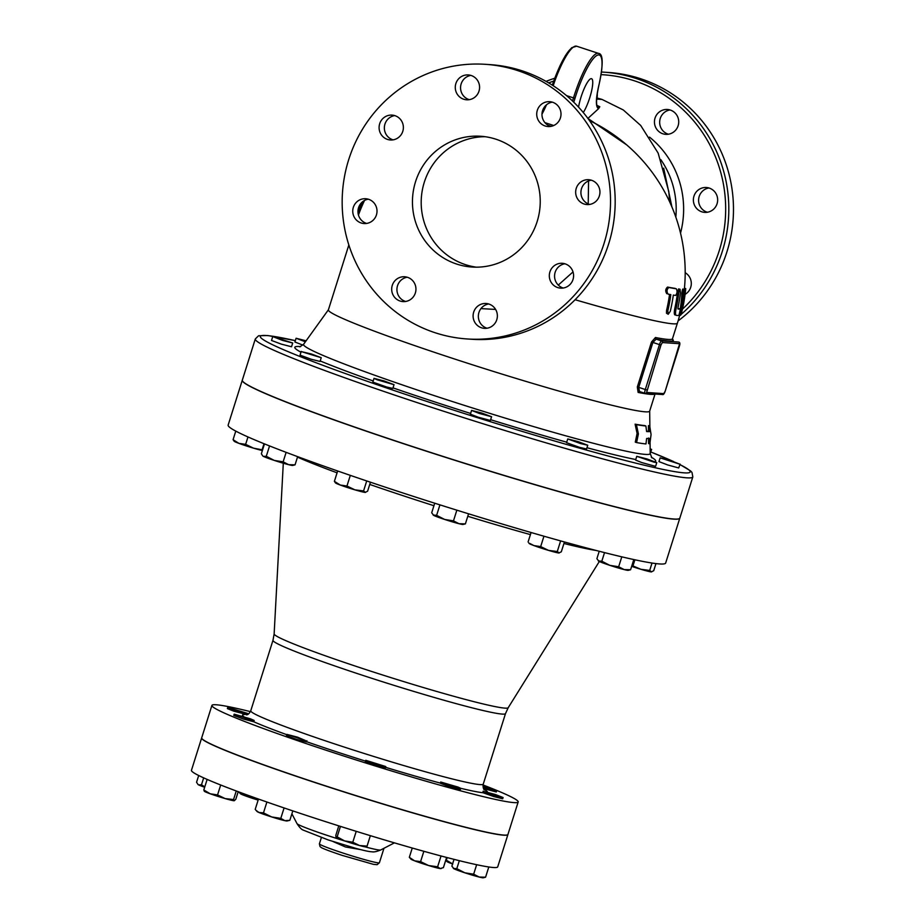 <?xml version="1.0" encoding="UTF-8"?>
<svg xmlns="http://www.w3.org/2000/svg" width="924" height="924" viewBox="0 0 924 924"><rect width="100%" height="100%" fill="white"/><g stroke="black" fill="none" stroke-linecap="round" stroke-linejoin="round"><path stroke-width="1.39" d="M482.986 785.839L496.708 790.713L483.067 786.971M496.708 790.713L496.303 791.96L483.552 788.519M495.426 794.536L503.095 797.528L494.271 795.333L483.102 791.221L495.426 794.536M503.095 797.528L502.702 798.775L493.878 796.58L483.021 792.734L483.102 791.221M458.339 787.179L460.741 788.334L450.566 785.712L440.736 782.027L458.339 787.179M460.741 788.334L460.348 789.581L450.173 786.959L440.344 783.275L440.736 782.027M385.758 766.55L375.618 764.009L365.788 760.313L385.758 766.55M385.793 766.62L385.4 767.867L375.225 765.257L365.396 761.561L365.788 760.313M305.428 740.54L286.89 734.395L297.528 737.156L305.428 740.54M306.895 740.702L306.502 741.949L296.327 739.339L286.498 735.643L286.89 734.395M248.013 719.068L234.176 714.16L250.554 718.86L254.181 720.466L248.013 719.068M254.181 720.466L253.742 721.748L243.231 718.988L233.784 715.407L234.176 714.16M247.078 714.645L233.772 711.168L227.385 708.592L227.778 707.345L247.47 713.397L235.447 710.348L227.778 707.345M238.738 791.833L243.948 795.333A15.731 0.855 -162.5 0 1 240.39 793.704L238.819 791.937M250 796.153L258.085 800.08A15.731 0.855 -162.5 0 1 243.948 795.333L250.034 796.038M447.031 861.411L446.327 860.221L452.783 864.032M452.564 863.963A15.731 0.855 -162.5 0 1 446.95 861.561L446.685 861.272M479.198 877.049L485.574 877.211L483.217 877.8A15.731 0.855 -162.5 0 1 479.198 877.049A15.731 0.855 -162.5 0 1 464.807 872.787L473.654 874.208L479.198 877.049M454.019 859.355L451.882 866.146L453.927 868.745A15.731 0.855 -162.5 0 1 453.349 868.387L456.803 868.676L464.807 872.787A15.731 0.855 -162.5 0 1 453.927 868.745M441.326 868.491L440.852 868.595A15.731 0.855 -162.5 0 1 440.09 868.56L443.393 867.636L446.615 857.449M428.678 865.557L437.618 866.793L440.09 868.56A15.731 0.855 -162.5 0 1 428.678 865.557A15.731 0.855 -162.5 0 1 414.541 860.81L420.593 861.63L428.678 865.557M409.332 857.31L414.541 860.81A15.731 0.855 -162.5 0 1 410.984 859.181L409.332 857.31L412.254 848.024M366.227 846.823L365.904 846.892A15.731 0.855 -162.5 0 1 359.505 845.518L367.059 846.13L365.95 846.742M344.548 840.886L352.783 842.226L359.505 845.518A15.731 0.855 -162.5 0 1 344.548 840.886A15.731 0.855 -162.5 0 1 336.047 837.479L337.144 836.867L344.548 840.886M338.785 825.871L335.782 835.411L336.047 837.479A15.731 0.855 -162.5 0 1 336.036 837.479L336.036 837.479M271.714 816.955L280.792 818.352L284.892 820.674A15.731 0.855 -162.5 0 1 271.714 816.955A15.731 0.855 -162.5 0 1 258.916 812.473L263.479 812.889L271.714 816.955M284.892 820.674L289.836 820.316L287.006 820.974A15.731 0.855 -162.5 0 1 284.892 820.674M258.916 812.473A15.731 0.855 -162.5 0 1 257.138 811.549L255.971 810.279L258.916 812.473M258.466 799.052L255.209 809.378L255.971 810.279M204.504 791.163L203.8 789.985L210.256 793.797L217.556 794.929L225.133 798.579A15.731 0.855 -162.5 0 1 210.256 793.797A15.731 0.855 -162.5 0 1 204.423 791.325L204.158 791.025M233.553 799.56L234.257 800.75A15.731 0.855 -162.5 0 1 225.133 798.579L233.553 799.56L236.255 790.979M234.257 800.75L234.292 800.738A15.731 0.855 -162.5 0 1 234.257 800.75L235.805 799.248L238.184 791.706M476.645 864.714L473.654 874.208M459.332 860.683L456.803 868.676M488.796 866.978L485.574 877.211M423.85 851.293L420.593 861.63M441.037 855.982L437.618 866.793M340.448 826.391L337.144 836.867M356.225 831.323L352.783 842.226M370.362 835.666L367.059 846.13M266.897 802.02L263.479 812.889M284.084 807.946L280.792 818.352M207.138 779.417L203.8 789.985M220.686 785.007L217.556 794.929M447.158 857.587L446.327 860.221M292.816 810.891L289.836 820.316M250.427 711.63A160.557 8.686 17.5 0 0 211.919 705.405A160.557 8.686 17.5 0 0 329.36 751.316A160.557 8.686 17.5 0 0 518.179 801.963A160.557 8.686 17.5 0 0 483.067 784.973M204.666 787.26A15.731 0.855 -162.5 0 1 198.602 784.869L201.49 784.799L204.793 786.844M198.602 784.869A15.731 0.855 -162.5 0 1 198.025 784.499L196.558 782.258L198.695 775.513M203.673 777.869L201.49 784.799M377.142 379.799L374.024 378.366L384.199 380.988L394.028 384.673L377.142 379.799M394.028 384.673L392.85 388.427L386.717 387.029L372.846 382.12L374.024 378.366M301.651 351.697L311.411 354.007L321.24 357.704L301.651 351.697M321.24 357.704L320.051 361.446L311.411 359.309L300.057 355.139L301.236 351.397M272.984 336.671L292.712 343.012L282.536 340.402L272.984 336.671M292.712 343.012L291.522 346.766L281.358 344.144L271.529 340.459L272.707 336.706M305.394 341.788L296.084 338.265L306.087 340.817M302.887 345.102L294.906 342.007L296.084 338.265M650.149 448.706L651.616 449.491L650.149 449.33M651.616 449.491L650.207 453.28M679.868 464.206L660.14 457.865L670.316 460.475L679.868 464.206M680.145 464.171L678.69 467.96L667.706 464.957L658.962 461.607L660.14 457.865M654.019 462.162L636.763 456.317L646.939 458.928L656.768 462.624L654.019 462.162M656.768 462.624L655.59 466.366L641.799 462.577L635.585 460.06L636.763 456.317M580.584 443.566L567.74 438.946L577.916 441.557L587.745 445.252L580.584 443.566M587.745 445.252L586.567 448.995L579.406 447.308L566.562 442.688L567.74 438.946M365.165 492.411A15.731 0.855 -162.5 0 1 354.839 489.824L363.571 490.944L365.488 492.411A15.731 0.855 -162.5 0 1 365.165 492.411L367.602 491.21L370.443 482.213M335.989 482.836L334.384 481.358L340.251 485.031L346.962 486.024L354.839 489.824A15.731 0.855 -162.5 0 1 340.251 485.031A15.731 0.855 -162.5 0 1 335.62 482.986L334.996 482.316M288.669 464.68L295.056 464.841L292.689 465.43A15.731 0.855 -162.5 0 1 288.669 464.68A15.731 0.855 -162.5 0 1 274.289 460.418L283.137 461.838L288.669 464.68M263.398 456.375L266.285 456.306L274.289 460.418A15.731 0.855 -162.5 0 1 263.398 456.375A15.731 0.855 -162.5 0 1 262.82 456.017L261.353 453.776L264.472 443.901M262.381 450.519A15.731 0.855 -162.5 0 1 253.523 448.163L262.578 449.896M234.661 441.164L233.067 439.697L238.935 443.37L245.634 444.352L253.523 448.163A15.731 0.855 -162.5 0 1 238.935 443.37A15.731 0.855 -162.5 0 1 234.292 441.326L233.68 440.656M631.924 565.511L640.956 569.311A15.731 0.855 -162.5 0 1 631.646 566.366M651.281 571.91A15.731 0.855 -162.5 0 1 640.956 569.311L649.688 570.431L651.605 571.898A15.731 0.855 -162.5 0 1 651.281 571.91L653.718 570.709L655.959 563.594M599.226 551.258L596.892 558.697L598.925 561.295A15.731 0.855 -162.5 0 1 598.348 560.937L601.813 561.226L609.817 565.338A15.731 0.855 -162.5 0 1 598.925 561.295M624.197 569.6L630.584 569.762L628.228 570.351A15.731 0.855 -162.5 0 1 624.197 569.6A15.731 0.855 -162.5 0 1 609.817 565.338L618.664 566.759L624.197 569.6M558.881 552.991A15.731 0.855 -162.5 0 1 548.556 550.392L557.288 551.524L559.205 552.979A15.731 0.855 -162.5 0 1 558.881 552.991L561.318 551.79L564.425 541.961M529.706 543.404L533.968 545.599A15.731 0.855 -162.5 0 1 529.337 543.566L528.713 542.896M540.679 546.592L548.556 550.392A15.731 0.855 -162.5 0 1 533.968 545.599L540.679 546.592L543.947 536.209M350.312 475.363L346.962 486.024M337.653 470.986L334.384 481.358M366.713 480.954L363.571 490.944M269.554 445.934L266.285 456.306M286.128 452.344L283.137 461.838M297.632 456.652L295.056 464.841M235.77 431.115L233.067 439.697M247.978 436.948L245.634 444.352M264.01 443.705L262.243 449.283M652.009 563.039L649.688 570.431M633.795 559.551L630.584 569.762M621.794 556.837L618.664 566.759M560.625 540.91L557.288 551.524M634.88 559.782L633.079 565.511M604.527 552.61L601.813 561.226M531.081 532.513L528.101 541.938M479.244 413.421L471.575 410.418L481.751 413.028L491.58 416.724L479.244 413.421M491.58 416.724L490.39 420.466L478.066 417.163L470.397 414.16L471.575 410.418M459.009 523.712L465.396 523.873L463.028 524.451A15.731 0.855 -162.5 0 1 459.009 523.712A15.731 0.855 -162.5 0 1 444.629 519.438L453.476 520.87L459.009 523.712M434.719 503.21L431.693 512.797L433.737 515.407A15.731 0.855 -162.5 0 1 433.16 515.038L436.625 515.338L444.629 519.438A15.731 0.855 -162.5 0 1 433.737 515.407M456.849 510.175L453.476 520.87M439.928 504.862L436.625 515.338M468.56 513.802L465.396 523.873M332.859 841.464L345.461 846.973L360.233 849.537M201.663 737.918A160.557 8.686 17.5 0 0 201.64 737.987L191.453 770.316A160.557 8.686 17.5 0 0 308.893 816.227A160.557 8.686 17.5 0 0 497.713 866.874L507.911 834.545A160.557 8.686 17.5 0 0 507.923 834.488M201.64 737.987A160.557 8.686 17.5 0 0 319.08 783.899A160.557 8.686 17.5 0 0 507.911 834.545M242.296 380.214A229.371 12.405 17.5 0 0 242.273 380.272L228.147 425.086A229.371 12.405 17.5 0 0 395.922 490.679A229.371 12.405 17.5 0 0 665.661 563.028L679.798 518.214A229.371 12.405 17.5 0 0 679.81 518.156M242.273 380.272A229.371 12.405 17.5 0 0 410.048 445.865A229.371 12.405 17.5 0 0 679.798 518.214M558.281 285.077L573.019 271.91M551.062 126.357L548.094 125.294M553.58 125.572A155.047 151.143 -86.2 0 0 548.694 123.874A155.047 151.143 -86.2 0 0 544.998 122.719M679.429 314.761L680.665 315.165M680.203 308.997A166.701 142.238 -140.6 0 0 681.843 293.751C682.42 288.969 682.813 287.999 682.998 290.817M684.257 290.078L684.453 288.173L685.735 288.6L685.504 290.633A168.896 152.102 170.9 0 1 682.79 306.352L682.605 306.433A166.955 142.458 -140.6 0 0 684.245 291.233L684.141 289.466L682.836 288.993M668.214 314.264L670.281 311.296A167.902 163.675 -86.2 0 0 673.319 295.079A167.267 9.044 17.5 0 0 675.571 295.437C677.211 293.393 677.477 291.187 676.356 288.808A166.008 8.974 -162.5 0 1 668.837 287.48C666.712 289.397 666.458 291.603 668.075 294.121A167.267 9.044 17.5 0 0 670.824 294.64A166.794 162.601 93.8 0 1 667.798 310.868L668.214 314.264L666.493 313.236L666.562 310.452A165.465 161.307 -86.2 0 0 669.542 294.398M666.805 293.705C665.188 291.187 665.43 288.969 667.555 287.064A164.668 8.905 17.5 0 0 675.109 288.392L675.213 288.427M677.893 308.662A167.694 9.067 17.5 0 0 679.209 308.674L680.434 309.078A169.011 9.136 -162.5 0 1 678.02 309.009L677.997 307.692A169.716 165.454 -86.2 0 0 680.468 292.665L680.052 289.27L678.805 292.504A169.508 165.246 93.8 0 1 676.056 308.824C675.294 312.728 675.34 314.911 676.195 315.373A169.485 9.171 17.5 0 0 678.921 315.465L680.434 309.078L679.209 308.674M674.982 314.969C674.127 314.507 674.081 312.324 674.832 308.42A168.191 163.964 -86.2 0 0 677.569 292.1L678.609 288.923L680.087 289.281M364.541 200.462A166.782 142.319 -140.6 0 0 362.832 204.146A168.422 168.422 0 0 0 358.454 214.992M692.827 476.899L679.833 518.098A229.371 12.405 -162.5 0 1 457.345 460.949A229.371 12.405 -162.5 0 1 242.319 380.145L255.301 338.958A229.371 12.405 17.5 0 0 470.339 419.762A229.371 12.405 17.5 0 0 692.827 476.899L691.995 472.453L690.574 470.894L680.018 464.576M211.919 705.405L201.686 737.86A160.557 8.686 17.5 0 0 319.127 783.771A160.557 8.686 17.5 0 0 507.946 834.418L518.179 801.963M360.233 208.743C358.05 213.352 357.75 213.49 359.344 209.136A168.11 143.451 39.4 0 1 361.781 203.28A168.11 143.451 39.4 0 1 362.404 201.917A169.739 169.739 0 0 0 361.781 203.28M655.439 337.514A1.305 1.178 -78.9 0 0 656.167 339.143A169.739 9.182 17.5 0 0 673.353 340.286A1.305 1.305 5.3 0 1 672.441 338.912L672.476 338.75A168.422 9.113 -162.5 0 1 655.439 337.514L651.501 342.03L652.887 342.434L656.167 339.143L661.515 340.898A1.305 1.282 93.8 0 1 662.346 342.55L679.533 343.693A1.305 1.282 -86.2 0 0 678.713 342.042A3.927 0.855 108.2 0 0 678.713 342.042L661.515 340.898A3.927 0.855 108.2 0 0 659.459 344.594L660.972 345.01L662.346 342.55M672.441 338.912L673.319 340.275M651.501 342.03L637.329 386.971L638.126 392.434A1.305 1.178 101.1 0 1 639.489 391.533L639.489 391.533A1.305 1.178 101.1 0 1 639.512 391.533L644.94 393.324A3.927 0.855 108.2 0 0 644.987 393.324A1.305 1.282 -86.2 0 0 646.604 392.481L660.972 345.01M637.329 386.971L638.715 387.364L639.489 391.533M348.845 244.976L328.39 309.852A168.422 9.113 17.5 0 0 486.278 369.184A168.422 9.113 17.5 0 0 649.653 411.145L655.047 394.04M480.942 308.604L495.611 309.424M636.417 424.613L638.392 433.922L636.59 442.573A179.706 9.714 17.5 0 0 645.968 443.924L646.638 438.45A177.986 9.621 17.5 0 0 649.803 438.438L649.826 443.959L651.074 434.557L649.722 426.022L649.757 431.543A175.837 9.506 -162.5 0 1 646.615 431.554L645.888 425.987A174.116 9.413 -162.5 0 1 636.417 424.613L635.111 424.174A172.73 9.344 17.5 0 0 644.617 425.56L645.888 425.987M649.826 443.959L648.544 443.543L648.509 438.022M649.722 426.022L648.44 425.594L648.475 431.115L649.757 431.543M646.569 431.196A174.451 9.436 17.5 0 0 648.475 431.115M636.59 442.573L635.285 442.146L637.098 433.495L635.111 424.174M638.392 433.922L637.098 433.495M684.245 291.233C684.06 288.404 683.668 289.385 683.079 294.155A168.018 143.37 39.4 0 1 681.023 311.746C680.295 316.366 680.595 316.239 681.912 311.353A168.11 151.386 -9.1 0 0 684.21 300.265A169.739 169.739 0 0 0 685.735 288.623M680.353 311.527L681.023 311.746C680.295 316.366 680.595 316.239 681.912 311.353M683.079 294.155L681.843 293.751M552.298 102.16A12.451 12.139 -86.2 0 0 550.681 126.415M591.233 180.18A12.451 12.139 -86.2 0 0 589.628 204.435M564.876 263.779A12.451 12.139 -86.2 0 0 563.27 288.034M488.669 303.973A12.451 12.139 -86.2 0 0 487.052 328.228M407.241 277.223A12.451 12.139 -86.2 0 0 405.636 301.478M368.306 199.191A12.451 12.139 -86.2 0 0 366.701 223.458M394.663 115.604A12.451 12.139 -86.2 0 0 393.058 139.859M470.87 75.41A12.451 12.139 -86.2 0 0 469.265 99.665M485.435 64.322A137.63 134.165 -86.2 0 0 342.469 192.804A137.63 134.165 -86.2 0 0 467.301 338.969A137.63 134.165 -86.2 0 0 608.107 227.212A137.63 134.165 -86.2 0 0 517.671 70.582A137.63 134.165 -86.2 0 0 485.435 64.322L490.101 64.634A137.63 134.165 93.8 0 1 522.326 70.894A137.63 134.165 93.8 0 1 612.762 227.523A137.63 134.165 93.8 0 1 471.968 339.281M456.664 264.056A65.535 63.883 93.8 0 1 413.606 189.455A65.535 63.883 93.8 0 1 480.676 136.255A65.535 63.883 93.8 0 1 540.09 205.867A65.535 63.883 93.8 0 1 472.014 267.036A65.535 63.883 93.8 0 1 456.664 264.056M476.391 267.175A65.535 63.883 93.8 0 1 465.407 264.634A65.535 63.883 93.8 0 1 421.968 192.25A65.535 63.883 93.8 0 1 485.031 136.694M538.057 119.82A12.451 12.139 93.8 0 1 549.688 101.686A12.451 12.139 93.8 0 1 560.984 114.911A12.451 12.139 93.8 0 1 538.057 119.82M576.253 188.346A12.451 12.139 93.8 0 1 599.919 192.943A12.451 12.139 93.8 0 1 586.983 204.562A12.451 12.139 93.8 0 1 576.253 188.346M555.925 264.657A12.451 12.139 93.8 0 1 573.561 276.53A12.451 12.139 93.8 0 1 549.561 278.274A12.451 12.139 93.8 0 1 555.925 264.657M488.981 304.065A12.451 12.139 93.8 0 1 484.419 328.343A12.451 12.139 93.8 0 1 473.123 315.119A12.451 12.139 93.8 0 1 488.981 304.065M414.622 283.472A12.451 12.139 93.8 0 1 402.991 301.594A12.451 12.139 93.8 0 1 391.707 288.369A12.451 12.139 93.8 0 1 414.622 283.472M376.426 214.946A12.451 12.139 93.8 0 1 352.772 210.349A12.451 12.139 93.8 0 1 365.696 198.729A12.451 12.139 93.8 0 1 376.426 214.946M396.754 138.623A12.451 12.139 93.8 0 1 379.117 126.75A12.451 12.139 93.8 0 1 403.13 125.017A12.451 12.139 93.8 0 1 396.754 138.623M463.709 99.226A12.451 12.139 93.8 0 1 468.272 74.936A12.451 12.139 93.8 0 1 479.556 88.161A12.451 12.139 93.8 0 1 463.709 99.226M601.074 74.625A135.008 131.612 93.8 0 1 634.592 80.873A135.008 131.612 93.8 0 1 682.443 309.159M548.671 82.894A135.008 131.612 93.8 0 1 553.719 81.093M677.396 116.216A12.451 12.139 93.8 0 1 665.754 134.338A12.451 12.139 93.8 0 1 654.469 121.113A12.451 12.139 93.8 0 1 677.396 116.216M717.07 203.73A12.451 12.139 93.8 0 1 693.404 199.134A12.451 12.139 93.8 0 1 706.34 187.514A12.451 12.139 93.8 0 1 717.07 203.73M685.192 272.707A12.451 12.139 93.8 0 1 685.088 294.375M597.216 93.636A12.451 12.139 93.8 0 1 596.985 97.956M671.921 206.976L663.686 168.18M681.023 314.483A137.63 134.165 -86.2 0 0 726.322 182.606A137.63 134.165 -86.2 0 0 635.966 78.425A137.63 134.165 -86.2 0 0 603.742 72.164A137.63 134.165 -86.2 0 0 601.466 72.026M554.77 78.228A137.63 134.165 -86.2 0 0 546.061 81.37M679.544 315.742A137.63 134.165 -86.2 0 0 680.341 315.061M678.077 320.917A137.63 134.165 -86.2 0 0 731.831 187.791A137.63 134.165 -86.2 0 0 640.621 78.725A137.63 134.165 -86.2 0 0 608.396 72.465L603.742 72.164M670.004 109.956A12.451 12.139 -86.2 0 0 668.399 134.223M708.939 187.976A12.451 12.139 -86.2 0 0 707.334 212.243M626.703 144.895L587.976 118.503M596.789 105.29L599.803 106.734L598.533 108.72L587.86 118.457M596.569 99.087L602.044 99.434L623.319 109.979L640.69 125.445L658.154 153.118L668.791 191.568L669.692 201.929M588.576 180.919L588.207 203.915M544.929 122.638L553.695 125.514M599.803 106.734L597.632 107.045C598.625 108.466 593.947 107.496 598.914 85.204L598.902 85.1M578.551 107.126A19.658 4.25 -71.8 0 1 581.034 97.078A19.658 4.25 -71.8 0 1 591.533 78.69A19.658 4.25 -71.8 0 1 591.291 92.238A19.658 4.25 -71.8 0 1 583.287 112.532M244.895 714.495A128.448 6.942 17.5 0 0 243.74 716.585M253.742 721.748A128.448 6.942 17.5 0 0 286.798 734.696M483.264 784.106A121.899 6.595 -162.5 0 1 310.118 735.596A121.899 6.595 -162.5 0 1 250.762 710.787L272.984 640.297A121.899 6.595 17.5 0 0 387.225 683.229A121.899 6.595 17.5 0 0 505.497 713.617L508.2 707.726A122.719 6.641 -162.5 0 1 389.166 677.061A122.719 6.641 -162.5 0 1 274.139 633.933L283.298 463.201M306.583 741.706A128.448 6.942 17.5 0 0 365.534 761.122M385.574 767.313A128.448 6.942 17.5 0 0 440.39 783.113M460.741 788.311A128.448 6.942 17.5 0 0 483.021 792.734M487.572 792.145A128.448 6.942 17.5 0 0 484.061 789.362M383.968 848.278L379.394 862.773A31.462 1.698 -162.5 0 1 342.4 852.852A31.462 1.698 -162.5 0 1 319.45 844.016A31.462 1.698 -162.5 0 1 319.392 843.855L321.367 837.618M345.645 841.256A43.925 2.379 -162.5 0 1 297.008 823.607C299.364 827.234 301.374 829.382 303.026 830.029L328.401 840.008L355.832 848.371C368.399 851.72 370.605 851.743 371.933 851.789C373.816 852.205 376.726 851.605 380.676 849.988A43.925 2.379 -162.5 0 1 364.98 846.823M297.493 457.103A168.873 9.136 17.5 0 0 337.075 472.822M369.739 484.442A168.873 9.136 17.5 0 0 433.933 505.717M467.787 516.285A168.873 9.136 17.5 0 0 530.411 534.603M563.94 543.485A168.873 9.136 17.5 0 0 596.199 550.485M575.098 299.734A168.422 9.113 17.5 0 0 677.396 323.146A168.422 168.422 0 0 0 679.775 314.876M359.344 209.136L360.545 209.54M679.533 343.693L665.199 391.152L663.79 393.624A1.305 1.282 93.8 0 1 662.485 394.525L644.94 393.324A3.927 0.855 108.2 0 1 645.299 389.524L638.715 387.364L652.887 342.434L659.459 344.594L645.299 389.524L646.8 389.951M638.126 392.434A168.422 9.113 17.5 0 0 654.85 394.017M662.485 394.525C663.317 394.987 664.229 393.855 665.199 391.152L679.359 346.223C680.191 343.693 679.995 342.307 678.759 342.053L678.713 342.042A3.927 0.855 108.2 0 1 678.817 342.088M663.79 393.624L646.604 392.481M639.639 391.568L644.894 393.301M676.056 308.824L674.832 308.42M678.805 292.504L677.569 292.1M667.798 310.868L666.562 310.452M668.837 287.48L667.555 287.064M685.504 290.633L684.257 290.228M650.831 451.986A225.444 12.197 -162.5 0 1 673.238 461.423M679.995 464.633A225.444 12.197 -162.5 0 1 446.396 407.784A225.444 12.197 -162.5 0 1 295.334 340.644M300.647 346.604A189.189 10.233 17.5 0 0 300.981 352.206M320.212 360.949A189.189 10.233 17.5 0 0 373.215 380.965M393.012 387.884A189.189 10.233 17.5 0 0 470.616 413.455M490.632 419.704A189.189 10.233 17.5 0 0 566.724 442.18M586.971 447.724A189.189 10.233 17.5 0 0 635.747 459.528M654.873 461.665A189.189 10.233 17.5 0 0 651.293 457.161M680.526 233.137A91.88 89.57 -86.2 0 0 649.526 137.122M660.833 159.679A85.458 83.31 93.8 0 1 675.825 217.128M544.559 106.803A34.084 7.369 -71.8 0 1 542.319 111.527M573.365 47.101A44.56 9.633 108.2 0 0 552.344 85.158M553.199 85.713A45.877 9.91 -71.8 0 1 576.622 46.2L571.702 47.713L565.488 55.475L559.967 65.823L552.309 85.135M541.984 114.091A32.767 7.08 108.2 0 0 546.488 104.793M572.499 100.982A32.767 7.08 -71.8 0 0 573.492 97.898L575.005 98.267A44.56 9.633 -71.8 0 1 596.904 55.44A44.56 9.633 -71.8 0 1 598.856 85.297L598.914 85.204C603.395 64.264 603.256 53.661 598.498 53.384A45.877 9.91 108.2 0 0 573.492 97.898L566.504 95.599M573.746 102.194A34.084 7.369 108.2 0 0 575.005 98.267M598.856 85.297C595.68 99.226 595.576 107.034 598.533 108.72M650.069 442.712L650.207 453.499A181.728 9.829 -162.5 0 1 473.862 408.385A181.728 9.829 -162.5 0 1 303.638 344.225L299.757 346.858M246.385 714.818L246.385 714.818C247.828 714.933 249.284 713.594 250.762 710.787M505.497 713.605L483.264 784.095C483.021 787.583 483.448 789.512 484.546 789.904M247.517 714.483L247.782 713.651M379.394 862.773L377.119 864.679L373.423 864.344L342.169 855.381C324.878 849.606 321.656 847.851 321.194 847.481L320.016 846.557L319.392 843.855M380.676 849.988L394.409 842.861M297.008 823.607L291.892 813.813M272.984 640.297L274.139 633.933M508.2 707.726L599.329 561.492M684.453 288.253A168.422 168.422 0 0 0 589.477 120.57M358.327 212.358L359.321 212.682M672.476 338.75L677.396 323.146M295.345 340.621L267.717 335.528L258.547 335.77L255.301 338.958M673.55 461.526L650.831 451.975M467.244 338.969L471.898 339.281M602.044 99.434L596.673 97.875M544.455 106.941L542.376 111.33M598.498 53.384L576.622 46.2M650.207 453.499L651.882 457.877M328.413 309.771L303.638 344.225M649.676 411.065L649.872 426.692"/></g></svg>
